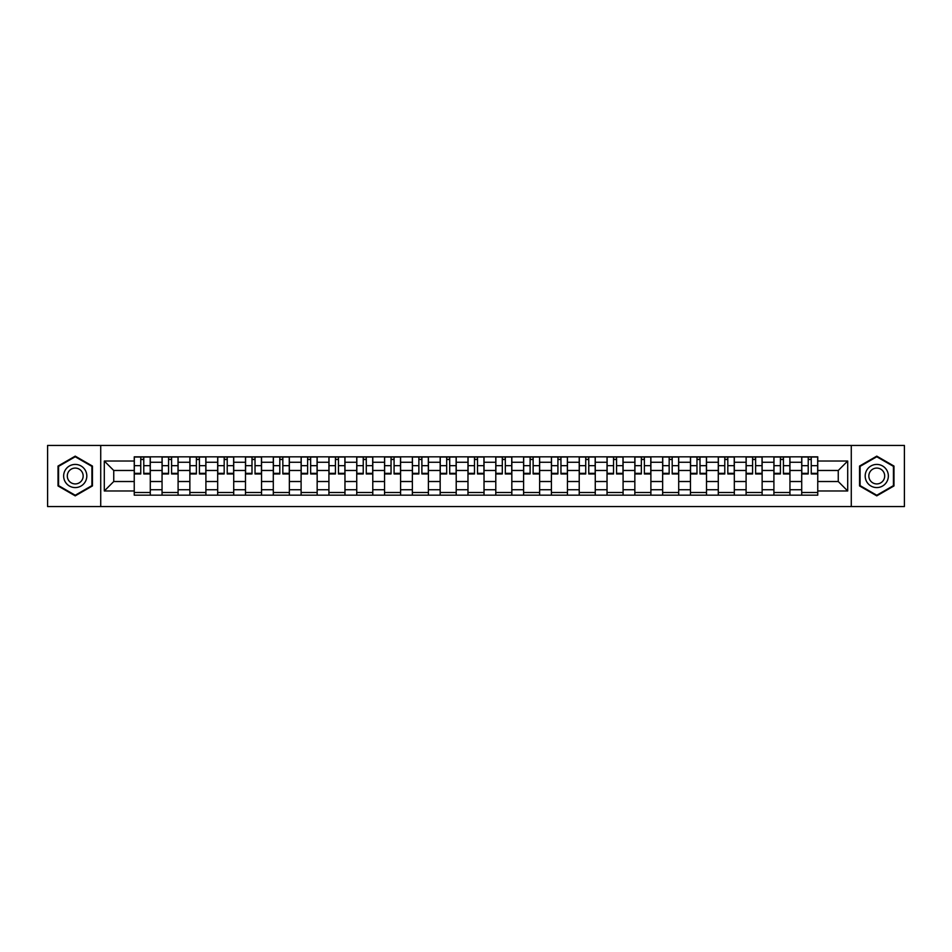 <?xml version="1.0" encoding="UTF-8"?>
<svg xmlns="http://www.w3.org/2000/svg" width="952" height="952" viewBox="0 0 952 952"><rect width="100%" height="100%" fill="white"/><g stroke="black" fill="none" stroke-linecap="round" stroke-linejoin="round"><path stroke-width="1.43" d="M851.278 506.571L904.4 506.571L904.4 445.429L47.6 445.429L47.6 506.571L851.278 506.571L851.278 445.429M162.054 495.159L162.054 462.267L150.285 462.267L150.285 495.159M150.285 462.267L150.285 456.841M162.054 462.267L162.054 456.841M178.095 456.841L178.095 495.159M189.864 495.159L189.864 456.841M205.906 456.841L205.906 495.159M217.675 495.159L217.675 456.841M233.716 456.841L233.716 495.159M245.485 495.159L245.485 456.841M261.538 456.841L261.538 495.159M273.295 495.159L273.295 456.841M289.349 456.841L289.349 495.159M301.106 495.159L301.106 456.841M317.159 456.841L317.159 495.159M328.916 495.159L328.916 456.841M344.969 456.841L344.969 495.159M356.738 495.159L356.738 456.841M372.779 456.841L372.779 495.159M384.548 495.159L384.548 456.841M400.59 456.841L400.59 495.159M412.359 495.159L412.359 456.841M428.4 456.841L428.4 495.159M440.169 495.159L440.169 456.841M456.21 456.841L456.21 495.159M467.979 495.159L467.979 456.841M484.021 456.841L484.021 495.159M495.79 495.159L495.79 456.841M511.831 456.841L511.831 495.159M523.6 495.159L523.6 456.841M539.641 456.841L539.641 495.159M551.41 495.159L551.41 456.841M567.452 456.841L567.452 495.159M579.221 495.159L579.221 456.841M595.262 456.841L595.262 495.159M607.031 495.159L607.031 456.841M623.084 456.841L623.084 495.159M634.841 495.159L634.841 456.841M650.894 456.841L650.894 495.159M662.651 495.159L662.651 456.841M678.705 456.841L678.705 495.159M690.462 495.159L690.462 456.841M706.515 456.841L706.515 495.159M718.284 495.159L718.284 456.841M734.325 456.841L734.325 495.159M746.094 495.159L746.094 456.841M762.135 456.841L762.135 495.159M773.905 495.159L773.905 456.841M789.946 456.841L789.946 495.159M801.715 495.159L801.715 456.841M801.715 481.522L789.946 481.522M773.905 481.522L762.135 481.522M746.094 481.522L734.325 481.522M718.284 481.522L706.515 481.522M690.462 481.522L678.705 481.522M662.651 481.522L650.894 481.522M634.841 481.522L623.084 481.522M607.031 481.522L595.262 481.522M579.221 481.522L567.452 481.522M551.41 481.522L539.641 481.522M523.6 481.522L511.831 481.522M495.79 481.522L484.021 481.522M467.979 481.522L456.21 481.522M440.169 481.522L428.4 481.522M412.359 481.522L400.59 481.522M384.548 481.522L372.779 481.522M356.738 481.522L344.969 481.522M328.916 481.522L317.159 481.522M301.106 481.522L289.349 481.522M273.295 481.522L261.538 481.522M245.485 481.522L233.716 481.522M217.675 481.522L205.906 481.522M189.864 481.522L178.095 481.522M162.054 481.522L150.285 481.522M801.715 470.478L789.946 470.478M773.905 470.478L762.135 470.478M746.094 470.478L734.325 470.478M718.284 470.478L706.515 470.478M690.462 470.478L678.705 470.478M662.651 470.478L650.894 470.478M634.841 470.478L623.084 470.478M607.031 470.478L595.262 470.478M579.221 470.478L567.452 470.478M551.41 470.478L539.641 470.478M523.6 470.478L511.831 470.478M495.79 470.478L484.021 470.478M467.979 470.478L456.21 470.478M440.169 470.478L428.4 470.478M412.359 470.478L400.59 470.478M384.548 470.478L372.779 470.478M356.738 470.478L344.969 470.478M328.916 470.478L317.159 470.478M301.106 470.478L289.349 470.478M273.295 470.478L261.538 470.478M245.485 470.478L233.716 470.478M217.675 470.478L205.906 470.478M189.864 470.478L178.095 470.478M162.054 470.478L150.285 470.478M113.74 481.522L134.244 481.522L134.244 470.478L113.74 470.478L113.74 481.522L104.292 490.97L104.292 461.03L134.244 461.03L134.244 470.478M817.756 470.478L817.756 481.522L838.26 481.522L838.26 470.478L817.756 470.478L817.756 456.841L134.244 456.841L134.244 461.03M817.756 461.03L847.708 461.03L847.708 490.97L817.756 490.97L817.756 481.522M134.244 481.522L134.244 495.159L817.756 495.159L817.756 490.97M134.244 490.97L104.292 490.97M100.722 506.571L100.722 445.429M92.439 466.063L75.232 456.139L58.024 466.063L58.024 485.937L75.232 495.861L92.439 485.937L92.439 466.063M893.976 466.063L876.768 456.139L859.561 466.063L859.561 485.937L876.768 495.861L893.976 485.937L893.976 466.063M150.285 492.493L134.244 492.493M140.753 459.507L143.776 459.507M178.095 492.493L162.054 492.493M168.564 459.507L171.586 459.507M205.906 492.493L189.864 492.493M196.374 459.507L199.408 459.507M233.716 492.493L217.675 492.493M224.184 459.507L227.219 459.507M261.538 492.493L245.485 492.493M251.994 459.507L255.029 459.507M289.349 492.493L273.295 492.493M279.805 459.507L282.839 459.507M317.159 492.493L301.106 492.493M307.615 459.507L310.649 459.507M344.969 492.493L328.916 492.493M335.425 459.507L338.46 459.507M372.779 492.493L356.738 492.493M363.236 459.507L366.27 459.507M400.59 492.493L384.548 492.493M391.046 459.507L394.08 459.507M428.4 492.493L412.359 492.493M418.868 459.507L421.891 459.507M456.21 492.493L440.169 492.493M446.678 459.507L449.701 459.507M484.021 492.493L467.979 492.493M474.489 459.507L477.511 459.507M511.831 492.493L495.79 492.493M502.299 459.507L505.322 459.507M539.641 492.493L523.6 492.493M530.109 459.507L533.132 459.507M567.452 492.493L551.41 492.493M557.92 459.507L560.954 459.507M595.262 492.493L579.221 492.493M585.73 459.507L588.764 459.507M623.084 492.493L607.031 492.493M613.54 459.507L616.575 459.507M650.894 492.493L634.841 492.493M641.351 459.507L644.385 459.507M678.705 492.493L662.651 492.493M669.161 459.507L672.195 459.507M706.515 492.493L690.462 492.493M696.971 459.507L700.006 459.507M734.325 492.493L718.284 492.493M724.781 459.507L727.816 459.507M762.135 492.493L746.094 492.493M752.592 459.507L755.626 459.507M789.946 492.493L773.905 492.493M780.414 459.507L783.437 459.507M817.756 492.493L801.715 492.493M808.224 459.507L811.247 459.507M104.292 461.03L113.74 470.478M838.26 481.522L847.708 490.97M838.26 470.478L847.708 461.03M143.776 473.334L150.202 473.334L150.202 473.953L143.776 473.953L143.776 457.008L150.202 457.008L146.632 457.008M150.202 473.334L150.202 457.008M140.753 459.328L143.776 459.328M137.897 457.008L134.327 457.008L134.327 473.953L140.753 473.953L140.753 457.008L138.159 457.008M134.327 457.008L146.37 457.008M171.586 473.334L178.012 473.334L178.012 473.953L171.586 473.953L171.586 457.008L178.012 457.008L174.442 457.008M178.012 473.334L178.012 457.008M168.564 459.328L171.586 459.328M165.707 457.008L162.137 457.008L162.137 473.953L168.564 473.953L168.564 457.008L165.981 457.008M162.137 457.008L174.18 457.008M199.408 473.334L205.822 473.334L205.822 473.953L199.408 473.953L199.408 457.008L205.822 457.008L202.252 457.008M205.822 473.334L205.822 457.008M196.374 459.328L199.408 459.328M193.518 457.008L189.96 457.008L189.96 473.953L196.374 473.953L196.374 457.008L193.791 457.008M189.96 457.008L201.991 457.008M65.2 481.795A11.591 11.591 0 0 0 81.027 486.032A11.591 11.591 0 0 0 85.264 470.205A11.591 11.591 0 0 0 69.436 465.968A11.591 11.591 0 0 0 65.2 481.795M68.365 479.963A7.937 7.937 0 0 0 79.194 482.866A7.937 7.937 0 0 0 82.098 472.037A7.937 7.937 0 0 0 71.269 469.134A7.937 7.937 0 0 0 68.365 479.963M75.232 456.758L91.904 466.373L91.904 485.627L75.232 495.242L58.56 485.627L58.56 466.373L75.232 456.758M866.736 481.795A11.591 11.591 0 0 0 882.563 486.032A11.591 11.591 0 0 0 886.8 470.205A11.591 11.591 0 0 0 870.973 465.968A11.591 11.591 0 0 0 866.736 481.795M869.902 479.963A7.937 7.937 0 0 0 880.731 482.866A7.937 7.937 0 0 0 883.634 472.037A7.937 7.937 0 0 0 872.806 469.134A7.937 7.937 0 0 0 869.902 479.963M876.768 456.758L893.44 466.373L893.44 485.627L876.768 495.242L860.096 485.627L860.096 466.373L876.768 456.758M227.219 473.334L233.633 473.334L233.633 473.953L227.219 473.953L227.219 457.008L233.633 457.008L230.063 457.008M233.633 473.334L233.633 457.008M224.184 459.328L227.219 459.328M221.328 457.008L217.77 457.008L217.77 473.953L224.184 473.953L224.184 457.008L221.602 457.008M217.77 457.008L229.801 457.008M255.029 473.334L261.443 473.334L261.443 473.953L255.029 473.953L255.029 457.008L261.443 457.008L257.873 457.008M261.443 473.334L261.443 457.008M251.994 459.328L255.029 459.328M249.138 457.008L245.58 457.008L245.58 473.953L251.994 473.953L251.994 457.008L249.412 457.008M245.58 457.008L257.611 457.008M282.839 473.334L289.253 473.334L289.253 473.953L282.839 473.953L282.839 457.008L289.253 457.008L285.683 457.008M289.253 473.334L289.253 457.008M279.805 459.328L282.839 459.328M276.949 457.008L273.391 457.008L273.391 473.953L279.805 473.953L279.805 457.008L277.222 457.008M273.391 457.008L285.421 457.008M310.649 473.334L317.064 473.334L317.064 473.953L310.649 473.953L310.649 457.008L317.064 457.008L313.505 457.008M317.064 473.334L317.064 457.008M307.615 459.328L310.649 459.328M304.759 457.008L301.201 457.008L301.201 473.953L307.615 473.953L307.615 457.008L305.033 457.008M301.201 457.008L313.232 457.008M338.46 473.334L344.874 473.334L344.874 473.953L338.46 473.953L338.46 457.008L344.874 457.008L341.316 457.008M344.874 473.334L344.874 457.008M335.425 459.328L338.46 459.328M332.581 457.008L329.011 457.008L329.011 473.953L335.425 473.953L335.425 457.008L332.843 457.008M329.011 457.008L341.042 457.008M366.27 473.334L372.684 473.334L372.684 473.953L366.27 473.953L366.27 457.008L372.684 457.008L369.126 457.008M372.684 473.334L372.684 457.008M363.236 459.328L366.27 459.328M360.392 457.008L356.822 457.008L356.822 473.953L363.236 473.953L363.236 457.008L360.653 457.008M356.822 457.008L368.852 457.008M394.08 473.334L400.495 473.334L400.495 473.953L394.08 473.953L394.08 457.008L400.495 457.008L396.936 457.008M400.495 473.334L400.495 457.008M391.046 459.328L394.08 459.328M388.202 457.008L384.632 457.008L384.632 473.953L391.046 473.953L391.046 457.008L388.464 457.008M384.632 457.008L396.663 457.008M421.891 473.334L428.317 473.334L428.317 473.953L421.891 473.953L421.891 457.008L428.317 457.008L424.747 457.008M428.317 473.334L428.317 457.008M418.868 459.328L421.891 459.328M416.012 457.008L412.442 457.008L412.442 473.953L418.868 473.953L418.868 457.008L416.274 457.008M412.442 457.008L424.473 457.008M449.701 473.334L456.127 473.334L456.127 473.953L449.701 473.953L449.701 457.008L456.127 457.008L452.557 457.008M456.127 473.334L456.127 457.008M446.678 459.328L449.701 459.328M443.822 457.008L440.252 457.008L440.252 473.953L446.678 473.953L446.678 457.008L444.084 457.008M440.252 457.008L452.283 457.008M477.511 473.334L483.937 473.334L483.937 473.953L477.511 473.953L477.511 457.008L483.937 457.008L480.367 457.008M483.937 473.334L483.937 457.008M474.489 459.328L477.511 459.328M471.633 457.008L468.063 457.008L468.063 473.953L474.489 473.953L474.489 457.008L471.894 457.008M468.063 457.008L480.105 457.008M505.322 473.334L511.748 473.334L511.748 473.953L505.322 473.953L505.322 457.008L511.748 457.008L508.178 457.008M511.748 473.334L511.748 457.008M502.299 459.328L505.322 459.328M499.443 457.008L495.873 457.008L495.873 473.953L502.299 473.953L502.299 457.008L499.717 457.008M495.873 457.008L507.916 457.008M533.132 473.334L539.558 473.334L539.558 473.953L533.132 473.953L533.132 457.008L539.558 457.008L535.988 457.008M539.558 473.334L539.558 457.008M530.109 459.328L533.132 459.328M527.253 457.008L523.683 457.008L523.683 473.953L530.109 473.953L530.109 457.008L527.527 457.008M523.683 457.008L535.726 457.008M560.954 473.334L567.368 473.334L567.368 473.953L560.954 473.953L560.954 457.008L567.368 457.008L563.798 457.008M567.368 473.334L567.368 457.008M557.92 459.328L560.954 459.328M555.064 457.008L551.505 457.008L551.505 473.953L557.92 473.953L557.92 457.008L555.337 457.008M551.505 457.008L563.536 457.008M588.764 473.334L595.178 473.334L595.178 473.953L588.764 473.953L588.764 457.008L595.178 457.008L591.608 457.008M595.178 473.334L595.178 457.008M585.73 459.328L588.764 459.328M582.874 457.008L579.316 457.008L579.316 473.953L585.73 473.953L585.73 457.008L583.148 457.008M579.316 457.008L591.347 457.008M616.575 473.334L622.989 473.334L622.989 473.953L616.575 473.953L616.575 457.008L622.989 457.008L619.419 457.008M622.989 473.334L622.989 457.008M613.54 459.328L616.575 459.328M610.684 457.008L607.126 457.008L607.126 473.953L613.54 473.953L613.54 457.008L610.958 457.008M607.126 457.008L619.157 457.008M644.385 473.334L650.799 473.334L650.799 473.953L644.385 473.953L644.385 457.008L650.799 457.008L647.241 457.008M650.799 473.334L650.799 457.008M641.351 459.328L644.385 459.328M638.494 457.008L634.936 457.008L634.936 473.953L641.351 473.953L641.351 457.008L638.768 457.008M634.936 457.008L646.967 457.008M672.195 473.334L678.609 473.334L678.609 473.953L672.195 473.953L672.195 457.008L678.609 457.008L675.051 457.008M678.609 473.334L678.609 457.008M669.161 459.328L672.195 459.328M666.317 457.008L662.747 457.008L662.747 473.953L669.161 473.953L669.161 457.008L666.578 457.008M662.747 457.008L674.778 457.008M700.006 473.334L706.42 473.334L706.42 473.953L700.006 473.953L700.006 457.008L706.42 457.008L702.862 457.008M706.42 473.334L706.42 457.008M696.971 459.328L700.006 459.328M694.127 457.008L690.557 457.008L690.557 473.953L696.971 473.953L696.971 457.008L694.389 457.008M690.557 457.008L702.588 457.008M727.816 473.334L734.23 473.334L734.23 473.953L727.816 473.953L727.816 457.008L734.23 457.008L730.672 457.008M734.23 473.334L734.23 457.008M724.781 459.328L727.816 459.328M721.937 457.008L718.367 457.008L718.367 473.953L724.781 473.953L724.781 457.008L722.199 457.008M718.367 457.008L730.398 457.008M755.626 473.334L762.04 473.334L762.04 473.953L755.626 473.953L755.626 457.008L762.04 457.008L758.482 457.008M762.04 473.334L762.04 457.008M752.592 459.328L755.626 459.328M749.748 457.008L746.178 457.008L746.178 473.953L752.592 473.953L752.592 457.008L750.009 457.008M746.178 457.008L758.208 457.008M783.437 473.334L789.862 473.334L789.862 473.953L783.437 473.953L783.437 457.008L789.862 457.008L786.293 457.008M789.862 473.334L789.862 457.008M780.414 459.328L783.437 459.328M777.558 457.008L773.988 457.008L773.988 473.953L780.414 473.953L780.414 457.008L777.82 457.008M773.988 457.008L786.019 457.008M811.247 473.334L817.673 473.334L817.673 473.953L811.247 473.953L811.247 457.008L817.673 457.008L814.103 457.008M817.673 473.334L817.673 457.008M808.224 459.328L811.247 459.328M805.368 457.008L801.798 457.008L801.798 473.953L808.224 473.953L808.224 457.008L805.63 457.008M801.798 457.008L813.841 457.008M773.905 462.267L762.135 462.267M746.094 462.267L734.325 462.267M718.284 462.267L706.515 462.267M690.462 462.267L678.705 462.267M662.651 462.267L650.894 462.267M634.841 462.267L623.084 462.267M607.031 462.267L595.262 462.267M579.221 462.267L567.452 462.267M551.41 462.267L539.641 462.267M523.6 462.267L511.831 462.267M495.79 462.267L484.021 462.267M467.979 462.267L456.21 462.267M440.169 462.267L428.4 462.267M412.359 462.267L400.59 462.267M384.548 462.267L372.779 462.267M356.738 462.267L344.969 462.267M328.916 462.267L317.159 462.267M301.106 462.267L289.349 462.267M273.295 462.267L261.538 462.267M245.485 462.267L233.716 462.267M217.675 462.267L205.906 462.267M189.864 462.267L178.095 462.267M801.715 462.267L789.946 462.267M773.905 489.733L762.135 489.733M746.094 489.733L734.325 489.733M718.284 489.733L706.515 489.733M690.462 489.733L678.705 489.733M662.651 489.733L650.894 489.733M634.841 489.733L623.084 489.733M607.031 489.733L595.262 489.733M579.221 489.733L567.452 489.733M551.41 489.733L539.641 489.733M523.6 489.733L511.831 489.733M495.79 489.733L484.021 489.733M467.979 489.733L456.21 489.733M440.169 489.733L428.4 489.733M412.359 489.733L400.59 489.733M384.548 489.733L372.779 489.733M356.738 489.733L344.969 489.733M328.916 489.733L317.159 489.733M301.106 489.733L289.349 489.733M273.295 489.733L261.538 489.733M245.485 489.733L233.716 489.733M217.675 489.733L205.906 489.733M189.864 489.733L178.095 489.733M162.054 489.733L150.285 489.733M801.715 489.733L789.946 489.733M143.776 465.671L150.202 465.671M134.327 473.334L140.753 473.334M134.327 465.671L140.753 465.671M171.586 465.671L178.012 465.671M162.137 473.334L168.564 473.334M162.137 465.671L168.564 465.671M199.408 465.671L205.822 465.671M189.96 473.334L196.374 473.334M189.96 465.671L196.374 465.671M227.219 465.671L233.633 465.671M217.77 473.334L224.184 473.334M217.77 465.671L224.184 465.671M255.029 465.671L261.443 465.671M245.58 473.334L251.994 473.334M245.58 465.671L251.994 465.671M282.839 465.671L289.253 465.671M273.391 473.334L279.805 473.334M273.391 465.671L279.805 465.671M310.649 465.671L317.064 465.671M301.201 473.334L307.615 473.334M301.201 465.671L307.615 465.671M338.46 465.671L344.874 465.671M329.011 473.334L335.425 473.334M329.011 465.671L335.425 465.671M366.27 465.671L372.684 465.671M356.822 473.334L363.236 473.334M356.822 465.671L363.236 465.671M394.08 465.671L400.495 465.671M384.632 473.334L391.046 473.334M384.632 465.671L391.046 465.671M421.891 465.671L428.317 465.671M412.442 473.334L418.868 473.334M412.442 465.671L418.868 465.671M449.701 465.671L456.127 465.671M440.252 473.334L446.678 473.334M440.252 465.671L446.678 465.671M477.511 465.671L483.937 465.671M468.063 473.334L474.489 473.334M468.063 465.671L474.489 465.671M505.322 465.671L511.748 465.671M495.873 473.334L502.299 473.334M495.873 465.671L502.299 465.671M533.132 465.671L539.558 465.671M523.683 473.334L530.109 473.334M523.683 465.671L530.109 465.671M560.954 465.671L567.368 465.671M551.505 473.334L557.92 473.334M551.505 465.671L557.92 465.671M588.764 465.671L595.178 465.671M579.316 473.334L585.73 473.334M579.316 465.671L585.73 465.671M616.575 465.671L622.989 465.671M607.126 473.334L613.54 473.334M607.126 465.671L613.54 465.671M644.385 465.671L650.799 465.671M634.936 473.334L641.351 473.334M634.936 465.671L641.351 465.671M672.195 465.671L678.609 465.671M662.747 473.334L669.161 473.334M662.747 465.671L669.161 465.671M700.006 465.671L706.42 465.671M690.557 473.334L696.971 473.334M690.557 465.671L696.971 465.671M727.816 465.671L734.23 465.671M718.367 473.334L724.781 473.334M718.367 465.671L724.781 465.671M755.626 465.671L762.04 465.671M746.178 473.334L752.592 473.334M746.178 465.671L752.592 465.671M783.437 465.671L789.862 465.671M773.988 473.334L780.414 473.334M773.988 465.671L780.414 465.671M811.247 465.671L817.673 465.671M801.798 473.334L808.224 473.334M801.798 465.671L808.224 465.671"/></g></svg>
